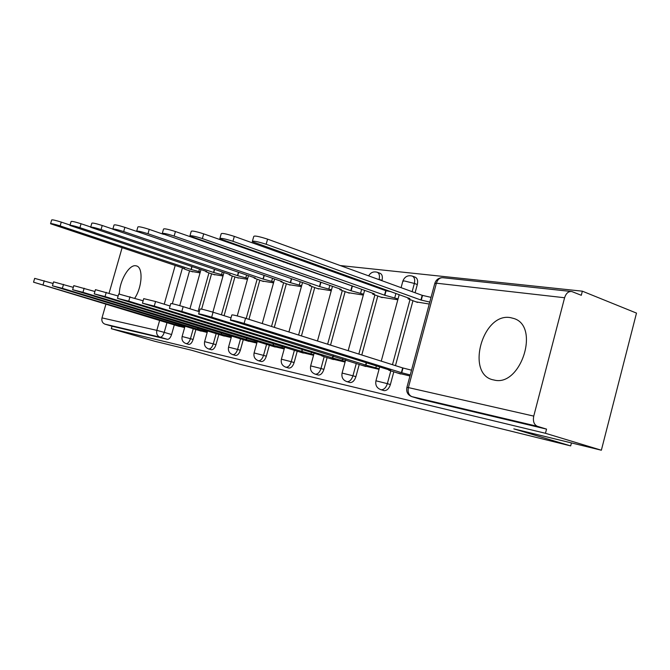 <?xml version="1.0" encoding="UTF-8"?>
<svg xmlns="http://www.w3.org/2000/svg" width="670" height="670" viewBox="0 0 670 670"><rect width="100%" height="100%" fill="white"/><g stroke="black" fill="none" stroke-linecap="round" stroke-linejoin="round"><path stroke-width="1" d="M383.575 390.501L384.136 390.644C386.933 390.685 389.01 388.659 390.384 384.572L387.361 383.65C385.995 387.754 383.91 389.781 381.121 389.739L380.485 389.572M349.531 382.444L350.008 382.562C352.613 382.595 354.581 380.635 355.904 376.682L352.939 375.786C351.616 379.748 349.648 381.716 347.043 381.682L346.491 381.531M317.915 374.957L318.325 375.066C320.762 375.091 322.622 373.19 323.903 369.371L320.989 368.492C319.707 372.319 317.856 374.22 315.419 374.203L314.934 374.069M288.477 367.989L288.837 368.081C291.115 368.098 292.874 366.255 294.113 362.554L291.257 361.7C290.018 365.41 288.259 367.252 285.99 367.235L285.554 367.118M260.998 361.482L261.317 361.566C263.461 361.574 265.127 359.79 266.325 356.206L263.519 355.368C262.322 358.953 260.655 360.745 258.519 360.736L258.134 360.636M235.296 355.393L235.58 355.469C237.59 355.469 239.173 353.735 240.337 350.259L237.582 349.439C236.418 352.923 234.835 354.665 232.833 354.665L232.49 354.564M211.201 349.69L211.452 349.757C213.345 349.748 214.852 348.065 215.975 344.69L213.278 343.886C212.147 347.269 210.64 348.961 208.755 348.97L208.445 348.877M188.563 344.33L188.789 344.388C190.573 344.38 192.014 342.739 193.102 339.464L190.456 338.677C189.359 341.951 187.918 343.601 186.143 343.618L185.866 343.534M134.745 298.217C142.409 286.76 143.254 266.987 136.295 265.873L135.792 265.772C129.067 264.332 119.411 280.99 119.327 293.921M510.423 317.622C482.207 312.354 465.323 375.116 493.782 379.965L493.991 380.007C520.607 387.352 540.372 326.499 513.965 318.526L510.423 317.622M601.358 450.223L513.806 428.867L570.681 445.902L239.718 364.212L191.687 350.276L154.845 341.29L111.32 328.702L545.464 433.289L601.358 450.223L636.5 313.099L582.364 291.182L340.276 265.555M308.569 262.196L305.386 261.861M274.968 258.645L273.176 258.453M243.939 255.354L243.344 255.295M582.364 291.182L581.3 295.294L571.803 291.534C568.453 291.199 566.049 293.267 564.592 297.748L533.747 416.103C532.784 421.179 533.957 424.571 537.256 426.271L411.598 396.573M545.464 433.289L546.544 429.118L537.466 426.338M189.577 270.822L179.744 305.629M174.292 324.925L171.579 334.539L164.234 332.37C163.17 335.561 161.797 337.169 160.122 337.194L104.922 324.146C102.384 322.999 101.404 320.913 101.999 317.89L105.952 304.105M109.076 293.2L122.082 247.825M105.081 324.196L112.032 326.215L111.32 328.702M213.362 274.382L223.018 275.998M197.709 330.092L207.189 332.437M236.845 277.564L247.465 279.315M220.773 335.042L231.209 337.596M261.844 280.948L273.536 282.866M245.337 340.31L256.828 343.099M288.519 284.566L301.399 286.651M271.551 345.929L284.214 348.978M317.044 288.435L331.248 290.713M299.591 351.943L313.56 355.284M347.604 292.572L363.308 295.068M329.64 358.383L345.075 362.06M380.443 297.028L397.821 299.766M361.934 365.309L379.027 369.354M415.819 301.818L429.261 304.038M396.732 372.771L409.956 375.996M417.31 284.541L414.353 283.452C415.174 279.7 414.496 277.246 412.318 276.09L415.266 277.187C417.435 278.343 418.122 280.797 417.31 284.541L415.099 292.748M412.938 300.788L395.476 365.644M393.801 371.858L390.384 384.572M382.017 280.412L379.12 279.356C379.923 275.688 379.295 273.318 377.252 272.255L380.141 273.318C382.193 274.382 382.821 276.752 382.017 280.412L381.942 280.697M380.007 287.832L379.815 288.536M377.771 296.081L361.783 355M359.221 364.463L355.904 376.682M349.196 276.777L349.003 277.489M345.117 291.701L330.528 345.117M327.111 357.604L323.903 369.371M314.716 287.631L301.441 335.93M297.229 351.214L294.113 362.554M286.35 283.82L274.306 327.354M269.357 345.259L266.325 356.206M259.809 280.261L248.939 319.339M243.277 339.682L240.337 350.259M234.935 276.919L224.09 315.679M218.839 334.456L215.975 344.69M211.569 273.779L201.628 309.138M195.891 329.548L193.102 339.464M571.443 442.929L570.681 445.902M191.268 271.384L200.054 272.874M176.009 325.444L184.635 327.588M290.118 264.449L289.716 263.863M546.544 429.118L420.341 399.203M112.032 326.215L167.458 339.338C169.142 339.322 170.515 337.722 171.579 334.539M184.794 327.027L175.498 324.489L175.858 323.225M33.567 282.112L34.664 278.368L53.114 283.485M175.498 324.489L33.55 282.179L179.418 326.466M200.313 271.945L191.034 269.457L60.158 225.907C54.304 224.082 51.104 223.361 50.56 223.747L184.66 268.603L183.764 268.687L186.419 269.776L192.759 271.878M50.61 223.587L51.665 219.961C52.21 219.559 55.409 220.271 61.263 222.105L70.057 225.053M191.855 266.559L191.034 269.457M207.348 331.868L197.591 329.196L197.977 327.839M52.461 285.738L53.583 281.877L73.298 287.355M197.591 329.196L62.377 288.334L52.436 285.814L201.184 331.147M231.368 337.027L221.108 334.213L221.519 332.747M72.653 289.616L73.8 285.638L94.922 291.509M221.108 334.213L82.971 292.313L72.62 289.708L224.324 336.114M223.278 275.06L213.537 272.447L79.931 227.674C73.809 225.757 70.476 225.011 69.948 225.447L206.762 271.543L205.791 271.635L208.429 272.732L214.886 274.893M69.998 225.271L71.079 221.544C71.615 221.083 74.948 221.82 81.07 223.738L90.735 227.004M214.417 269.332L213.537 272.447M247.724 278.393L237.482 275.63L101.053 229.55C94.638 227.54 91.17 226.778 90.651 227.272L230.271 274.675L229.207 274.775L231.82 275.873L238.403 278.084M90.71 227.063L91.824 223.227C92.343 222.716 95.818 223.47 102.225 225.489L112.753 229.065M238.428 272.263L237.482 275.63M256.978 342.521L246.175 339.556L246.619 337.965M94.269 293.77L95.45 289.658L118.129 295.981M246.175 339.556L105.039 296.576L94.244 293.87L248.955 341.407M284.365 348.408L272.966 345.268L273.444 343.543M117.493 298.225L118.707 293.979L143.12 300.797M272.966 345.268L128.74 301.148L117.451 298.351L275.244 347.052M313.711 354.715L301.651 351.39L302.17 349.497M142.484 303.024L143.732 298.636L155.557 301.508L170.088 306.014M301.651 351.39L154.259 306.081L142.442 303.175L303.351 353.09M273.787 281.944L263.009 279.022L123.682 231.569C116.948 229.45 113.331 228.671 112.828 229.232L255.312 278L254.148 278.125L263.436 281.492M112.895 228.989L114.026 225.045C114.536 224.467 118.163 225.237 124.888 227.356L136.722 231.418M264.022 275.378L263.009 279.022M301.651 285.738L290.278 282.648L147.978 233.73C140.893 231.502 137.107 230.698 136.621 231.334L282.045 281.559L280.772 281.702L290.144 285.118M136.705 231.049L137.869 226.996C138.355 226.334 142.141 227.122 149.226 229.366L163.514 234.316M291.375 278.687L290.278 282.648M331.499 289.817L319.473 286.534L174.133 236.058C166.646 233.696 162.684 232.884 162.24 233.612L310.646 285.361L309.255 285.529L318.694 289.005M162.333 233.269L163.522 229.107C163.974 228.353 167.936 229.157 175.423 231.527L321.273 282.422M320.62 282.33L319.473 286.534M345.234 361.49L332.446 357.956L333.015 355.887M169.468 308.2L170.75 303.661C171.017 303.284 175.155 304.281 183.161 306.651L199.292 311.676M332.446 357.956L181.821 311.399L169.418 308.376L323.133 355.971L321.684 355.845L324.18 356.7L320.989 368.492L310.654 365.879C309.934 370.058 311.525 372.83 315.419 374.203L318.325 375.066M333.476 359.564L324.18 356.7M363.542 294.197L350.804 290.696L202.365 238.579C194.434 236.066 190.272 235.229 189.878 236.066L341.332 289.44L339.791 289.641L349.296 293.167M189.995 235.664L191.201 231.393C191.603 230.522 195.774 231.343 203.697 233.864L354.262 286.718M351.993 286.341L350.804 290.696M379.187 368.785L365.602 365.024L366.222 362.746M198.689 313.811L200.012 309.113C200.196 308.661 204.543 309.699 213.06 312.212L231.016 317.848M365.602 365.024L211.67 317.17C203.152 314.657 198.806 313.61 198.63 314.021L365.845 366.524M398.055 298.921L384.521 295.177L232.942 241.3C224.509 238.629 220.128 237.775 219.802 238.738L374.312 293.82L372.621 294.063L382.168 297.639M219.936 238.26L221.175 233.872C221.51 232.867 225.891 233.713 234.324 236.393L385.744 290.663L390.426 291.576M385.744 290.663L384.521 295.177M410.241 374.94L401.389 372.654L402.662 367.914L411.514 370.183M230.438 319.908L231.803 315.034C231.879 314.498 236.46 315.578 245.555 318.267L402.662 367.914M401.389 372.654L244.115 323.434C235.019 320.754 230.438 319.665 230.371 320.159L390.543 370.342L388.767 370.2L400.719 374.011M429.788 302.078L420.911 300.018L266.158 244.257C257.154 241.409 252.54 240.538 252.297 241.652L409.881 298.552L408.005 298.828L417.578 302.446M252.464 241.074L253.721 236.577C253.964 235.421 258.587 236.276 267.59 239.14L422.167 295.319L431.053 297.363M422.167 295.319L420.911 300.018M564.592 297.748L436.388 283.192L408.39 387.587L533.747 416.103M182.475 267.883L172.332 303.728M167.031 322.488L164.234 332.37L156.822 330.36L159.678 320.277M164.234 304.197L175.205 265.471M101.999 317.89L156.822 330.36C156.185 333.643 157.207 335.896 159.887 337.127L167.391 339.322M401.096 287.656L402.804 281.325L404.303 280.931L414.353 283.452L412.142 291.676M409.973 299.724L392.469 364.698M390.794 370.912L387.361 383.65L375.937 380.803C375.175 385.325 376.9 388.307 381.121 389.739L384.136 390.644M374.069 277.832L379.036 279.641M377.101 286.785L376.909 287.489M374.857 295.051L358.835 354.07M356.264 363.55L352.939 375.786L342.085 373.064C341.34 377.411 342.998 380.284 347.043 381.682L350.008 382.562M346.34 275.755L346.147 276.467M342.253 290.705L327.63 344.204M311.91 286.659L298.594 335.025M294.381 350.343L291.257 361.7L281.392 359.195C280.697 363.215 282.221 365.895 285.99 367.235L288.837 368.081M283.586 282.882L271.517 326.474M266.559 344.405L263.519 355.368L254.089 352.956C253.411 356.834 254.885 359.43 258.519 360.736L261.317 361.566M257.104 279.34L246.208 318.468M240.53 338.844L237.582 349.439L228.545 347.127C227.884 350.871 229.316 353.383 232.833 354.665L235.58 355.469M232.272 276.023L221.41 314.833M216.15 333.635L213.278 343.886L204.61 341.658C203.965 345.276 205.347 347.713 208.755 348.97L211.452 349.757M208.956 272.908L198.144 311.324M193.245 328.744L190.456 338.677L182.123 336.524C181.495 340.033 182.835 342.395 186.143 343.618L188.789 344.388M286.969 262.891L287.371 263.478M342.102 274.231L337.01 273.192M420.727 399.32L411.849 396.648L537.256 426.271M406.933 387.293L434.721 283.661L436.388 283.192C437.728 279.239 439.989 277.422 443.188 277.748L570.865 291.433M408.39 387.587L406.891 387.444C406.087 391.95 407.737 395.015 411.849 396.648C408.692 395.082 407.536 392.067 408.39 387.587M175.708 324.531L176.059 323.283M183.27 326.566L183.555 325.553M43.106 284.608L44.22 280.78M199.467 269.106L198.814 271.442M192.055 266.627L191.243 269.482M61.263 222.105L60.158 225.907M197.809 329.246L198.186 327.906M205.648 331.349L205.95 330.26M62.377 288.334L63.524 284.373M221.334 334.263L221.745 332.814M229.458 336.441L229.785 335.26M82.971 292.313L84.152 288.217M222.298 271.986L221.594 274.499M214.626 269.399L213.764 272.481M81.07 223.738L79.931 227.674M246.594 275.043L245.84 277.757M238.654 272.338L237.724 275.663M102.225 225.489L101.053 229.55M246.426 339.615L246.862 338.04M254.851 341.876L255.203 340.595M105.039 296.576L106.254 292.329M273.226 345.326L273.703 343.618M281.986 347.68L282.372 346.281M128.74 301.148L129.997 296.751M301.935 351.449L302.446 349.589M311.048 353.894L311.466 352.37M154.259 306.081L155.557 301.508M272.497 278.284L271.685 281.224M264.265 275.462L263.26 279.055M124.888 227.356L123.682 231.569M300.177 281.735L299.297 284.934M291.626 278.77L290.546 282.69M149.226 229.366L147.978 233.73M329.824 285.412L328.87 288.904M320.913 282.372L319.757 286.567M175.423 231.527L174.133 236.058M332.755 358.023L333.317 355.979M342.253 360.569L342.713 358.894M181.821 311.399L183.161 306.651M361.649 289.34L360.611 293.159M352.303 286.383L351.114 290.738M203.697 233.864L202.365 238.579M365.929 365.1L366.54 362.847M375.853 367.746L376.347 365.912M211.67 317.17L213.06 312.212M395.911 293.535L394.772 297.748M386.088 290.705L384.856 295.227M234.324 236.393L232.942 241.3M401.74 372.729L403.013 367.989M244.115 323.434L245.555 318.267M422.536 295.361L421.271 300.068M267.59 239.14L266.158 244.257M136.755 266.024L136.295 265.873M182.131 336.474L185.079 326.014M189.937 308.761L200.975 269.608M204.626 341.599L207.658 330.771M212.876 312.161L223.981 272.556M228.562 347.06L231.694 335.846M237.255 315.913L248.478 275.68M284.373 261.97L283.268 262.02M254.106 352.881L257.339 341.248M262.246 323.543L274.608 279.005M281.417 359.112L284.75 347.018M288.904 331.968L302.53 282.547M336.441 272.196L336.156 272.883M310.679 365.778L314.13 353.191M317.471 340.997L332.454 286.333M377.252 272.255C373.533 271.241 370.669 272.447 368.659 275.873M342.119 372.947L345.687 359.824M348.174 350.695L364.589 290.378M366.398 283.728L366.591 283.016M412.318 276.09C407.921 274.976 404.789 276.568 402.93 280.881M375.971 380.669L379.681 366.951M381.247 361.147L399.186 294.716M167.458 339.338L104.922 324.146M441.831 277.682C438.423 278.017 436.103 279.834 434.872 283.134M408.239 297.957L408.114 298.418"/></g></svg>
